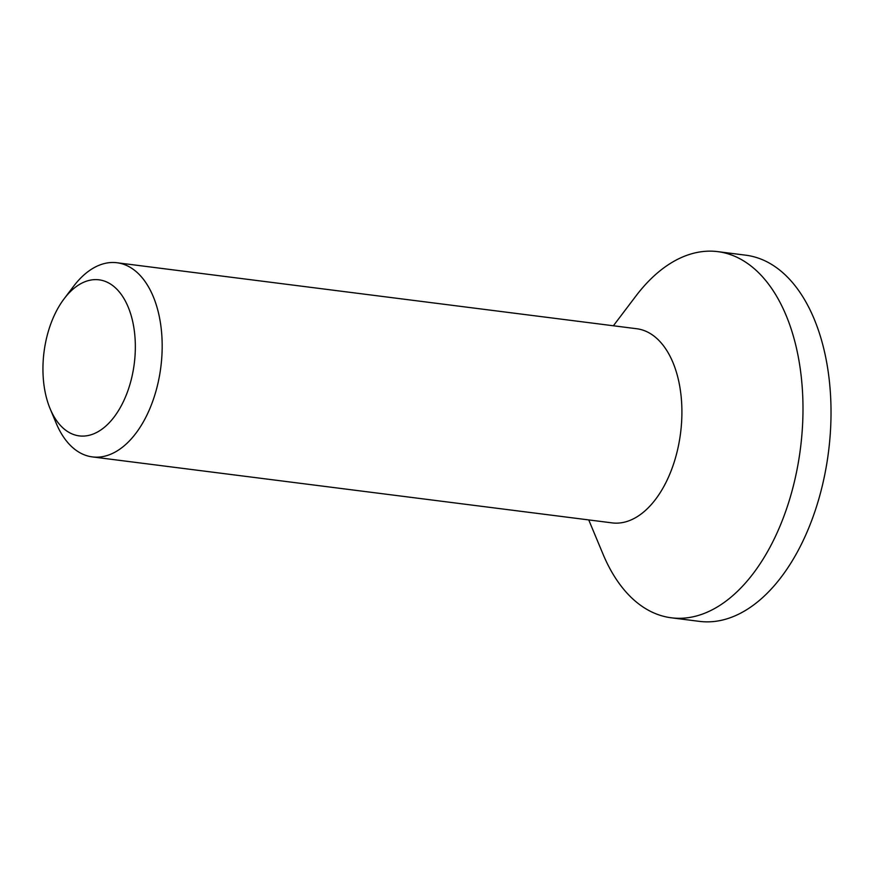 <?xml version="1.0" encoding="UTF-8"?>
<svg xmlns="http://www.w3.org/2000/svg" width="873" height="873" viewBox="0 0 873 873"><rect width="100%" height="100%" fill="white"/><g stroke="black" fill="none" stroke-linecap="round" stroke-linejoin="round"><path stroke-width="1.31" d="M112.988 285.777A78.646 45.494 97.2 0 1 122.22 403.97A78.646 45.494 97.2 0 1 50.154 408.793A78.646 45.494 97.2 0 1 64.122 298.784A78.646 45.494 97.2 0 1 112.988 285.777M50.154 408.793L56.178 423.209A97.852 56.603 -82.8 0 0 75.034 449.508A97.852 56.603 -82.8 0 0 92.374 456.906A97.852 56.603 -82.8 0 0 158.111 382.614A97.852 56.603 -82.8 0 0 134.355 270.15A97.852 56.603 -82.8 0 0 117.015 262.751A97.852 56.603 -82.8 0 0 73.55 286.333L64.122 298.784M92.374 456.906L612.093 522.883A97.852 56.603 -82.8 0 0 680.58 432.943A97.852 56.603 -82.8 0 0 636.744 328.739L117.015 262.751M588.74 519.926L603.068 554.257A184.552 106.757 -82.8 0 0 638.643 603.854A184.552 106.757 -82.8 0 0 671.326 617.8L699.36 621.358A184.552 106.757 -82.8 0 0 828.521 451.723A184.552 106.757 -82.8 0 0 745.848 255.2L717.824 251.642A184.552 106.757 -82.8 0 0 635.85 296.111L613.381 325.771M671.326 617.8A184.552 106.757 -82.8 0 0 800.486 448.165A184.552 106.757 -82.8 0 0 717.824 251.642"/></g></svg>
